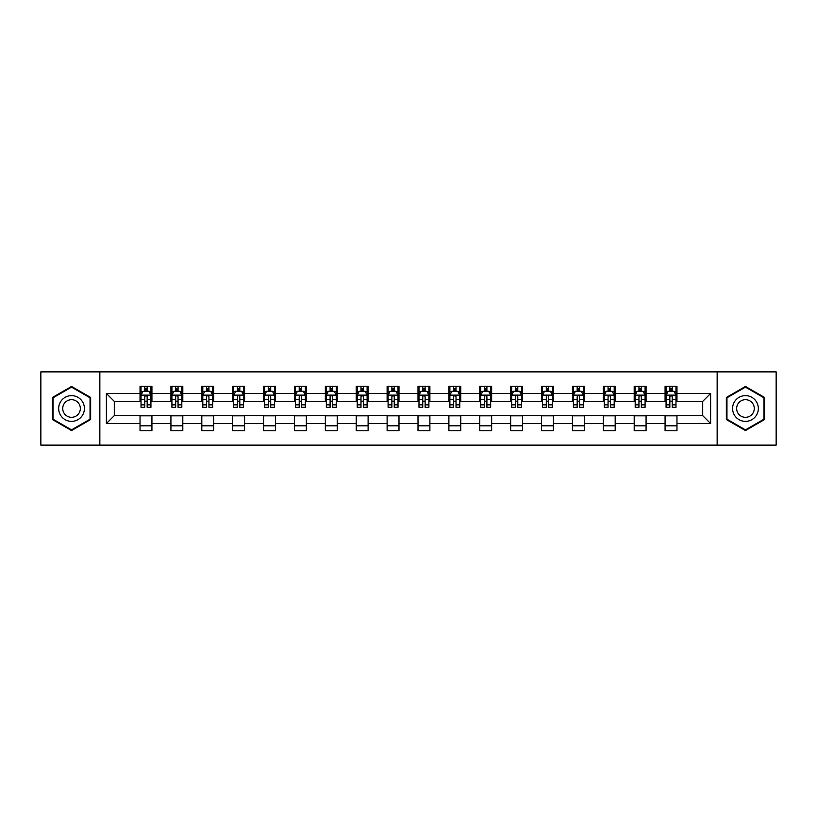 <?xml version="1.0" encoding="UTF-8"?>
<svg xmlns="http://www.w3.org/2000/svg" width="817" height="817" viewBox="0 0 817 817"><rect width="100%" height="100%" fill="white"/><g stroke="black" fill="none" stroke-linecap="round" stroke-linejoin="round"><path stroke-width="1.23" d="M717.152 445.122L776.15 445.122L776.15 371.878L717.152 371.878L717.152 445.122L99.848 445.122L99.848 371.878L40.85 371.878L40.85 445.122L99.848 445.122M717.152 371.878L99.848 371.878M676.966 393.457L676.966 386.227L665.079 386.227L665.079 393.457L646.073 393.457L646.073 386.227L634.196 386.227L634.196 393.457L615.191 393.457L615.191 386.227L603.314 386.227L603.314 393.457L584.308 393.457L584.308 386.227L572.431 386.227L572.431 393.457L553.426 393.457L553.426 386.227L541.538 386.227L541.538 393.457L522.533 393.457L522.533 386.227L510.656 386.227L510.656 393.457L491.65 393.457L491.65 386.227L479.773 386.227L479.773 393.457L460.768 393.457L460.768 386.227L448.89 386.227L448.89 393.457L429.885 393.457L429.885 386.227L418.008 386.227L418.008 393.457L398.992 393.457L398.992 386.227L387.115 386.227L387.115 393.457L368.11 393.457L368.11 386.227L356.232 386.227L356.232 393.457L337.227 393.457L337.227 386.227L325.35 386.227L325.35 393.457L306.344 393.457L306.344 386.227L294.467 386.227L294.467 393.457L275.462 393.457L275.462 386.227L263.574 386.227L263.574 393.457L244.569 393.457L244.569 386.227L232.692 386.227L232.692 393.457L213.686 393.457L213.686 386.227L201.809 386.227L201.809 393.457L182.804 393.457L182.804 386.227L170.927 386.227L170.927 393.457L151.921 393.457L151.921 386.227L140.034 386.227L140.034 393.457L106.384 393.457L106.384 423.543L114.298 415.628L140.034 415.628L140.034 430.773L151.921 430.773L151.921 415.628L170.927 415.628L170.927 430.773L182.804 430.773L182.804 415.628L201.809 415.628L201.809 430.773L213.686 430.773L213.686 415.628L232.692 415.628L232.692 430.773L244.569 430.773L244.569 415.628L263.574 415.628L263.574 430.773L275.462 430.773L275.462 415.628L294.467 415.628L294.467 430.773L306.344 430.773L306.344 415.628L325.35 415.628L325.35 430.773L337.227 430.773L337.227 415.628L356.232 415.628L356.232 430.773L368.11 430.773L368.11 415.628L387.115 415.628L387.115 430.773L398.992 430.773L398.992 415.628L418.008 415.628L418.008 430.773L429.885 430.773L429.885 415.628L448.89 415.628L448.89 430.773L460.768 430.773L460.768 415.628L479.773 415.628L479.773 430.773L491.65 430.773L491.65 415.628L510.656 415.628L510.656 430.773L522.533 430.773L522.533 415.628L541.538 415.628L541.538 430.773L553.426 430.773L553.426 415.628L572.431 415.628L572.431 430.773L584.308 430.773L584.308 415.628L603.314 415.628L603.314 430.773L615.191 430.773L615.191 415.628L634.196 415.628L634.196 430.773L646.073 430.773L646.073 415.628L665.079 415.628L665.079 430.773L676.966 430.773L676.966 415.628L702.702 415.628L702.702 401.372L676.966 401.372L676.966 393.457L710.616 393.457L710.616 423.543L676.966 423.543M665.079 423.543L646.073 423.543M634.196 423.543L615.191 423.543M603.314 423.543L584.308 423.543M572.431 423.543L553.426 423.543M541.538 423.543L522.533 423.543M510.656 423.543L491.65 423.543M479.773 423.543L460.768 423.543M448.89 423.543L429.885 423.543M418.008 423.543L398.992 423.543M387.115 423.543L368.11 423.543M356.232 423.543L337.227 423.543M325.35 423.543L306.344 423.543M294.467 423.543L275.462 423.543M263.574 423.543L244.569 423.543M232.692 423.543L213.686 423.543M201.809 423.543L182.804 423.543M170.927 423.543L151.921 423.543M140.034 423.543L106.384 423.543M665.079 393.457L665.079 401.372L646.073 401.372L646.073 393.457M634.196 393.457L634.196 401.372L615.191 401.372L615.191 393.457M603.314 393.457L603.314 401.372L584.308 401.372L584.308 393.457M572.431 393.457L572.431 401.372L553.426 401.372L553.426 393.457M541.538 393.457L541.538 401.372L522.533 401.372L522.533 393.457M510.656 393.457L510.656 401.372L491.65 401.372L491.65 393.457M479.773 393.457L479.773 401.372L460.768 401.372L460.768 393.457M448.89 393.457L448.89 401.372L429.885 401.372L429.885 393.457M418.008 393.457L418.008 401.372L398.992 401.372L398.992 393.457M387.115 393.457L387.115 401.372L368.11 401.372L368.11 393.457M356.232 393.457L356.232 401.372L337.227 401.372L337.227 393.457M325.35 393.457L325.35 401.372L306.344 401.372L306.344 393.457M294.467 393.457L294.467 401.372L275.462 401.372L275.462 393.457M263.574 393.457L263.574 401.372L244.569 401.372L244.569 393.457M232.692 393.457L232.692 401.372L213.686 401.372L213.686 393.457M201.809 393.457L201.809 401.372L182.804 401.372L182.804 393.457M170.927 393.457L170.927 401.372L151.921 401.372L151.921 393.457M140.034 393.457L140.034 401.372L114.298 401.372L106.384 393.457M114.298 401.372L114.298 415.628M710.616 423.543L702.702 415.628M702.702 401.372L710.616 393.457M140.034 391.18L141.024 391.18M144.793 391.18L147.162 391.18M150.931 391.18L151.921 391.18M140.034 401.178L141.024 401.178M144.793 401.178L147.162 401.178M150.931 401.178L151.921 401.178M140.034 415.822L151.921 415.822M140.034 425.82L151.921 425.82M170.927 415.822L182.804 415.822M170.927 425.82L182.804 425.82M170.927 391.18L171.917 391.18M175.675 391.18L178.055 391.18M181.813 391.18L182.804 391.18M170.927 401.178L171.917 401.178M175.675 401.178L178.055 401.178M181.813 401.178L182.804 401.178M201.809 415.822L213.686 415.822M201.809 425.82L213.686 425.82M201.809 391.18L202.8 391.18M206.558 391.18L208.938 391.18M212.696 391.18L213.686 391.18M201.809 401.178L202.8 401.178M206.558 401.178L208.938 401.178M212.696 401.178L213.686 401.178M232.692 415.822L244.569 415.822M232.692 425.82L244.569 425.82M232.692 391.18L233.682 391.18M237.441 391.18L239.82 391.18M243.578 391.18L244.569 391.18M232.692 401.178L233.682 401.178M237.441 401.178L239.82 401.178M243.578 401.178L244.569 401.178M263.574 415.822L275.462 415.822M263.574 425.82L275.462 425.82M263.574 391.18L264.565 391.18M268.333 391.18L270.703 391.18M274.471 391.18L275.462 391.18M263.574 401.178L264.565 401.178M268.333 401.178L270.703 401.178M274.471 401.178L275.462 401.178M294.467 415.822L306.344 415.822M294.467 425.82L306.344 425.82M294.467 391.18L295.458 391.18M299.216 391.18L301.596 391.18M305.354 391.18L306.344 391.18M294.467 401.178L295.458 401.178M299.216 401.178L301.596 401.178M305.354 401.178L306.344 401.178M325.35 415.822L337.227 415.822M325.35 425.82L337.227 425.82M325.35 391.18L326.34 391.18M330.099 391.18L332.478 391.18M336.236 391.18L337.227 391.18M325.35 401.178L326.34 401.178M330.099 401.178L332.478 401.178M336.236 401.178L337.227 401.178M356.232 415.822L368.11 415.822M356.232 425.82L368.11 425.82M356.232 391.18L357.223 391.18M360.981 391.18L363.361 391.18M367.119 391.18L368.11 391.18M356.232 401.178L357.223 401.178M360.981 401.178L363.361 401.178M367.119 401.178L368.11 401.178M387.115 415.822L398.992 415.822M387.115 425.82L398.992 425.82M387.115 391.18L388.106 391.18M391.874 391.18L394.243 391.18M398.012 391.18L398.992 391.18M387.115 401.178L388.106 401.178M391.874 401.178L394.243 401.178M398.012 401.178L398.992 401.178M418.008 415.822L429.885 415.822M418.008 425.82L429.885 425.82M418.008 391.18L418.988 391.18M422.757 391.18L425.126 391.18M428.894 391.18L429.885 391.18M418.008 401.178L418.988 401.178M422.757 401.178L425.126 401.178M428.894 401.178L429.885 401.178M448.89 415.822L460.768 415.822M448.89 425.82L460.768 425.82M448.89 391.18L449.881 391.18M453.639 391.18L456.019 391.18M459.777 391.18L460.768 391.18M448.89 401.178L449.881 401.178M453.639 401.178L456.019 401.178M459.777 401.178L460.768 401.178M479.773 415.822L491.65 415.822M479.773 425.82L491.65 425.82M479.773 391.18L480.764 391.18M484.522 391.18L486.901 391.18M490.66 391.18L491.65 391.18M479.773 401.178L480.764 401.178M484.522 401.178L486.901 401.178M490.66 401.178L491.65 401.178M510.656 415.822L522.533 415.822M510.656 425.82L522.533 425.82M510.656 391.18L511.646 391.18M515.404 391.18L517.784 391.18M521.542 391.18L522.533 391.18M510.656 401.178L511.646 401.178M515.404 401.178L517.784 401.178M521.542 401.178L522.533 401.178M541.538 415.822L553.426 415.822M541.538 425.82L553.426 425.82M541.538 391.18L542.529 391.18M546.297 391.18L548.667 391.18M552.435 391.18L553.426 391.18M541.538 401.178L542.529 401.178M546.297 401.178L548.667 401.178M552.435 401.178L553.426 401.178M572.431 415.822L584.308 415.822M572.431 425.82L584.308 425.82M572.431 391.18L573.422 391.18M577.18 391.18L579.559 391.18M583.318 391.18L584.308 391.18M572.431 401.178L573.422 401.178M577.18 401.178L579.559 401.178M583.318 401.178L584.308 401.178M603.314 415.822L615.191 415.822M603.314 425.82L615.191 425.82M603.314 391.18L604.304 391.18M608.062 391.18L610.442 391.18M614.2 391.18L615.191 391.18M603.314 401.178L604.304 401.178M608.062 401.178L610.442 401.178M614.2 401.178L615.191 401.178M634.196 415.822L646.073 415.822M634.196 425.82L646.073 425.82M634.196 391.18L635.187 391.18M638.945 391.18L641.325 391.18M645.083 391.18L646.073 391.18M634.196 401.178L635.187 401.178M638.945 401.178L641.325 401.178M645.083 401.178L646.073 401.178M665.079 415.822L676.966 415.822M665.079 425.82L676.966 425.82M665.079 391.18L666.069 391.18M669.838 391.18L672.207 391.18M675.976 391.18L676.966 391.18M665.079 401.178L666.069 401.178M669.838 401.178L672.207 401.178M675.976 401.178L676.966 401.178M71.539 430.559L90.646 419.529L90.646 397.47L71.539 386.441L52.431 397.47L52.431 419.529L71.539 430.559M764.569 397.47L745.461 386.441L726.354 397.47L726.354 419.529L745.461 430.559L764.569 419.529L764.569 397.47M147.162 388.8L144.793 388.8M150.931 404.834L147.162 404.834L147.162 407.315L150.931 407.315L150.931 395.234L148.949 391.272L143.006 391.272L141.024 395.234L141.024 407.315L144.793 407.315L144.793 404.834L141.024 404.834M141.024 395.234L141.024 386.227M150.931 395.234L150.931 386.227M144.793 391.272L144.793 386.227M147.162 386.227L147.162 391.272M147.162 404.834L147.162 396.725C146.376 395.193 145.579 395.193 144.793 396.725L144.793 404.834M82.68 414.934A12.868 12.868 0 0 0 77.972 397.358A12.868 12.868 0 0 0 60.397 402.066A12.868 12.868 0 0 0 65.105 419.642A12.868 12.868 0 0 0 82.68 414.934M79.167 412.902A8.813 8.813 0 0 0 75.94 400.871A8.813 8.813 0 0 0 63.91 404.098A8.813 8.813 0 0 0 67.137 416.129A8.813 8.813 0 0 0 79.167 412.902M53.023 419.192L53.023 397.808L71.539 387.125L90.044 397.808L90.044 419.192L71.539 429.875L53.023 419.192M745.461 395.632A12.868 12.868 0 0 0 732.594 408.5A12.868 12.868 0 0 0 745.461 421.368A12.868 12.868 0 0 0 758.329 408.5A12.868 12.868 0 0 0 745.461 395.632M745.461 399.687A8.813 8.813 0 0 0 736.648 408.5A8.813 8.813 0 0 0 745.461 417.313A8.813 8.813 0 0 0 754.275 408.5A8.813 8.813 0 0 0 745.461 399.687M763.977 419.192L745.461 429.875L726.956 419.192L726.956 397.808L745.461 387.125L763.977 397.808L763.977 419.192M178.055 388.8L175.675 388.8M181.813 404.834L178.055 404.834L178.055 407.315L181.813 407.315L181.813 395.234L179.832 391.272L173.888 391.272L171.917 395.234L171.917 407.315L175.675 407.315L175.675 404.834L171.917 404.834M171.917 395.234L171.917 386.227M181.813 395.234L181.813 386.227M175.675 391.272L175.675 386.227M178.055 386.227L178.055 391.272M178.055 404.834L178.055 396.725C177.258 395.193 176.472 395.193 175.675 396.725L175.675 404.834M208.938 388.8L206.558 388.8M212.696 404.834L208.938 404.834L208.938 407.315L212.696 407.315L212.696 395.234L210.715 391.272L204.781 391.272L202.8 395.234L202.8 407.315L206.558 407.315L206.558 404.834L202.8 404.834M202.8 395.234L202.8 386.227M212.696 395.234L212.696 386.227M206.558 391.272L206.558 386.227M208.938 386.227L208.938 391.272M208.938 404.834L208.938 396.725C208.141 395.193 207.355 395.193 206.558 396.725L206.558 404.834M239.82 388.8L237.441 388.8M243.578 404.834L239.82 404.834L239.82 407.315L243.578 407.315L243.578 395.234L241.607 391.272L235.664 391.272L233.682 395.234L233.682 407.315L237.441 407.315L237.441 404.834L233.682 404.834M233.682 395.234L233.682 386.227M243.578 395.234L243.578 386.227M237.441 391.272L237.441 386.227M239.82 386.227L239.82 391.272M239.82 404.834L239.82 396.725C239.034 395.193 238.237 395.193 237.441 396.725L237.441 404.834M270.703 388.8L268.333 388.8M274.471 404.834L270.703 404.834L270.703 407.315L274.471 407.315L274.471 395.234L272.49 391.272L266.546 391.272L264.565 395.234L264.565 407.315L268.333 407.315L268.333 404.834L264.565 404.834M264.565 395.234L264.565 386.227M274.471 395.234L274.471 386.227M268.333 391.272L268.333 386.227M270.703 386.227L270.703 391.272M270.703 404.834L270.703 396.725C269.916 395.193 269.12 395.193 268.333 396.725L268.333 404.834M301.596 388.8L299.216 388.8M305.354 404.834L301.596 404.834L301.596 407.315L305.354 407.315L305.354 395.234L303.373 391.272L297.429 391.272L295.458 395.234L295.458 407.315L299.216 407.315L299.216 404.834L295.458 404.834M295.458 395.234L295.458 386.227M305.354 395.234L305.354 386.227M299.216 391.272L299.216 386.227M301.596 386.227L301.596 391.272M301.596 404.834L301.596 396.725C300.799 395.193 300.013 395.193 299.216 396.725L299.216 404.834M332.478 388.8L330.099 388.8M336.236 404.834L332.478 404.834L332.478 407.315L336.236 407.315L336.236 395.234L334.255 391.272L328.322 391.272L326.34 395.234L326.34 407.315L330.099 407.315L330.099 404.834L326.34 404.834M326.34 395.234L326.34 386.227M336.236 395.234L336.236 386.227M330.099 391.272L330.099 386.227M332.478 386.227L332.478 391.272M332.478 404.834L332.478 396.725C331.682 395.193 330.895 395.193 330.099 396.725L330.099 404.834M363.361 388.8L360.981 388.8M367.119 404.834L363.361 404.834L363.361 407.315L367.119 407.315L367.119 395.234L365.138 391.272L359.204 391.272L357.223 395.234L357.223 407.315L360.981 407.315L360.981 404.834L357.223 404.834M357.223 395.234L357.223 386.227M367.119 395.234L367.119 386.227M360.981 391.272L360.981 386.227M363.361 386.227L363.361 391.272M363.361 404.834L363.361 396.725C362.574 395.193 361.778 395.193 360.981 396.725L360.981 404.834M394.243 388.8L391.874 388.8M398.012 404.834L394.243 404.834L394.243 407.315L398.012 407.315L398.012 395.234L396.031 391.272L390.087 391.272L388.106 395.234L388.106 407.315L391.874 407.315L391.874 404.834L388.106 404.834M388.106 395.234L388.106 386.227M398.012 395.234L398.012 386.227M391.874 391.272L391.874 386.227M394.243 386.227L394.243 391.272M394.243 404.834L394.243 396.725C393.457 395.193 392.66 395.193 391.874 396.725L391.874 404.834M425.126 388.8L422.757 388.8M428.894 404.834L425.126 404.834L425.126 407.315L428.894 407.315L428.894 395.234L426.913 391.272L420.969 391.272L418.988 395.234L418.988 407.315L422.757 407.315L422.757 404.834L418.988 404.834M418.988 395.234L418.988 386.227M428.894 395.234L428.894 386.227M422.757 391.272L422.757 386.227M425.126 386.227L425.126 391.272M425.126 404.834L425.126 396.725C424.34 395.193 423.543 395.193 422.757 396.725L422.757 404.834M456.019 388.8L453.639 388.8M459.777 404.834L456.019 404.834L456.019 407.315L459.777 407.315L459.777 395.234L457.796 391.272L451.862 391.272L449.881 395.234L449.881 407.315L453.639 407.315L453.639 404.834L449.881 404.834M449.881 395.234L449.881 386.227M459.777 395.234L459.777 386.227M453.639 391.272L453.639 386.227M456.019 386.227L456.019 391.272M456.019 404.834L456.019 396.725C455.222 395.193 454.436 395.193 453.639 396.725L453.639 404.834M486.901 388.8L484.522 388.8M490.66 404.834L486.901 404.834L486.901 407.315L490.66 407.315L490.66 395.234L488.678 391.272L482.745 391.272L480.764 395.234L480.764 407.315L484.522 407.315L484.522 404.834L480.764 404.834M480.764 395.234L480.764 386.227M490.66 395.234L490.66 386.227M484.522 391.272L484.522 386.227M486.901 386.227L486.901 391.272M486.901 404.834L486.901 396.725C486.105 395.193 485.318 395.193 484.522 396.725L484.522 404.834M517.784 388.8L515.404 388.8M521.542 404.834L517.784 404.834L517.784 407.315L521.542 407.315L521.542 395.234L519.571 391.272L513.627 391.272L511.646 395.234L511.646 407.315L515.404 407.315L515.404 404.834L511.646 404.834M511.646 395.234L511.646 386.227M521.542 395.234L521.542 386.227M515.404 391.272L515.404 386.227M517.784 386.227L517.784 391.272M517.784 404.834L517.784 396.725C516.998 395.193 516.201 395.193 515.404 396.725L515.404 404.834M548.667 388.8L546.297 388.8M552.435 404.834L548.667 404.834L548.667 407.315L552.435 407.315L552.435 395.234L550.454 391.272L544.51 391.272L542.529 395.234L542.529 407.315L546.297 407.315L546.297 404.834L542.529 404.834M542.529 395.234L542.529 386.227M552.435 395.234L552.435 386.227M546.297 391.272L546.297 386.227M548.667 386.227L548.667 391.272M548.667 404.834L548.667 396.725C547.88 395.193 547.084 395.193 546.297 396.725L546.297 404.834M579.559 388.8L577.18 388.8M583.318 404.834L579.559 404.834L579.559 407.315L583.318 407.315L583.318 395.234L581.336 391.272L575.393 391.272L573.422 395.234L573.422 407.315L577.18 407.315L577.18 404.834L573.422 404.834M573.422 395.234L573.422 386.227M583.318 395.234L583.318 386.227M577.18 391.272L577.18 386.227M579.559 386.227L579.559 391.272M579.559 404.834L579.559 396.725C578.763 395.193 577.976 395.193 577.18 396.725L577.18 404.834M610.442 388.8L608.062 388.8M614.2 404.834L610.442 404.834L610.442 407.315L614.2 407.315L614.2 395.234L612.219 391.272L606.285 391.272L604.304 395.234L604.304 407.315L608.062 407.315L608.062 404.834L604.304 404.834M604.304 395.234L604.304 386.227M614.2 395.234L614.2 386.227M608.062 391.272L608.062 386.227M610.442 386.227L610.442 391.272M610.442 404.834L610.442 396.725C609.645 395.193 608.859 395.193 608.062 396.725L608.062 404.834M641.325 388.8L638.945 388.8M645.083 404.834L641.325 404.834L641.325 407.315L645.083 407.315L645.083 395.234L643.112 391.272L637.168 391.272L635.187 395.234L635.187 407.315L638.945 407.315L638.945 404.834L635.187 404.834M635.187 395.234L635.187 386.227M645.083 395.234L645.083 386.227M638.945 391.272L638.945 386.227M641.325 386.227L641.325 391.272M641.325 404.834L641.325 396.725C640.538 395.193 639.742 395.193 638.945 396.725L638.945 404.834M672.207 388.8L669.838 388.8M675.976 404.834L672.207 404.834L672.207 407.315L675.976 407.315L675.976 395.234L673.994 391.272L668.051 391.272L666.069 395.234L666.069 407.315L669.838 407.315L669.838 404.834L666.069 404.834M666.069 395.234L666.069 386.227M675.976 395.234L675.976 386.227M669.838 391.272L669.838 386.227M672.207 386.227L672.207 391.272M672.207 404.834L672.207 396.725C671.421 395.193 670.624 395.193 669.838 396.725L669.838 404.834M150.879 395.132L141.075 395.132M141.024 391.517L142.893 391.517M149.062 391.517L150.931 391.517M144.793 399.523L141.024 399.523M150.931 399.523L147.162 399.523M147.162 390.056L144.793 390.056M181.762 395.132L171.958 395.132M171.917 391.517L173.776 391.517M179.954 391.517L181.813 391.517M175.675 399.523L171.917 399.523M181.813 399.523L178.055 399.523M178.055 390.056L175.675 390.056M212.645 395.132L202.851 395.132M202.8 391.517L204.659 391.517M210.837 391.517L212.696 391.517M206.558 399.523L202.8 399.523M212.696 399.523L208.938 399.523M208.938 390.056L206.558 390.056M243.537 395.132L233.733 395.132M233.682 391.517L235.541 391.517M241.72 391.517L243.578 391.517M237.441 399.523L233.682 399.523M243.578 399.523L239.82 399.523M239.82 390.056L237.441 390.056M274.42 395.132L264.616 395.132M264.565 391.517L266.434 391.517M272.602 391.517L274.471 391.517M268.333 399.523L264.565 399.523M274.471 399.523L270.703 399.523M270.703 390.056L268.333 390.056M305.303 395.132L295.499 395.132M295.458 391.517L297.317 391.517M303.495 391.517L305.354 391.517M299.216 399.523L295.458 399.523M305.354 399.523L301.596 399.523M301.596 390.056L299.216 390.056M336.185 395.132L326.392 395.132M326.34 391.517L328.199 391.517M334.378 391.517L336.236 391.517M330.099 399.523L326.34 399.523M336.236 399.523L332.478 399.523M332.478 390.056L330.099 390.056M367.068 395.132L357.274 395.132M357.223 391.517L359.082 391.517M365.26 391.517L367.119 391.517M360.981 399.523L357.223 399.523M367.119 399.523L363.361 399.523M363.361 390.056L360.981 390.056M397.961 395.132L388.157 395.132M388.106 391.517L389.964 391.517M396.143 391.517L398.012 391.517M391.874 399.523L388.106 399.523M398.012 399.523L394.243 399.523M394.243 390.056L391.874 390.056M428.843 395.132L419.039 395.132M418.988 391.517L420.857 391.517M427.036 391.517L428.894 391.517M422.757 399.523L418.988 399.523M428.894 399.523L425.126 399.523M425.126 390.056L422.757 390.056M459.726 395.132L449.932 395.132M449.881 391.517L451.74 391.517M457.918 391.517L459.777 391.517M453.639 399.523L449.881 399.523M459.777 399.523L456.019 399.523M456.019 390.056L453.639 390.056M490.608 395.132L480.815 395.132M480.764 391.517L482.622 391.517M488.801 391.517L490.66 391.517M484.522 399.523L480.764 399.523M490.66 399.523L486.901 399.523M486.901 390.056L484.522 390.056M521.501 395.132L511.697 395.132M511.646 391.517L513.505 391.517M519.683 391.517L521.542 391.517M515.404 399.523L511.646 399.523M521.542 399.523L517.784 399.523M517.784 390.056L515.404 390.056M552.384 395.132L542.58 395.132M542.529 391.517L544.398 391.517M550.566 391.517L552.435 391.517M546.297 399.523L542.529 399.523M552.435 399.523L548.667 399.523M548.667 390.056L546.297 390.056M583.267 395.132L573.463 395.132M573.422 391.517L575.28 391.517M581.459 391.517L583.318 391.517M577.18 399.523L573.422 399.523M583.318 399.523L579.559 399.523M579.559 390.056L577.18 390.056M614.149 395.132L604.355 395.132M604.304 391.517L606.163 391.517M612.341 391.517L614.2 391.517M608.062 399.523L604.304 399.523M614.2 399.523L610.442 399.523M610.442 390.056L608.062 390.056M645.042 395.132L635.238 395.132M635.187 391.517L637.046 391.517M643.224 391.517L645.083 391.517M638.945 399.523L635.187 399.523M645.083 399.523L641.325 399.523M641.325 390.056L638.945 390.056M675.925 395.132L666.121 395.132M666.069 391.517L667.938 391.517M674.107 391.517L675.976 391.517M669.838 399.523L666.069 399.523M675.976 399.523L672.207 399.523M672.207 390.056L669.838 390.056"/></g></svg>
